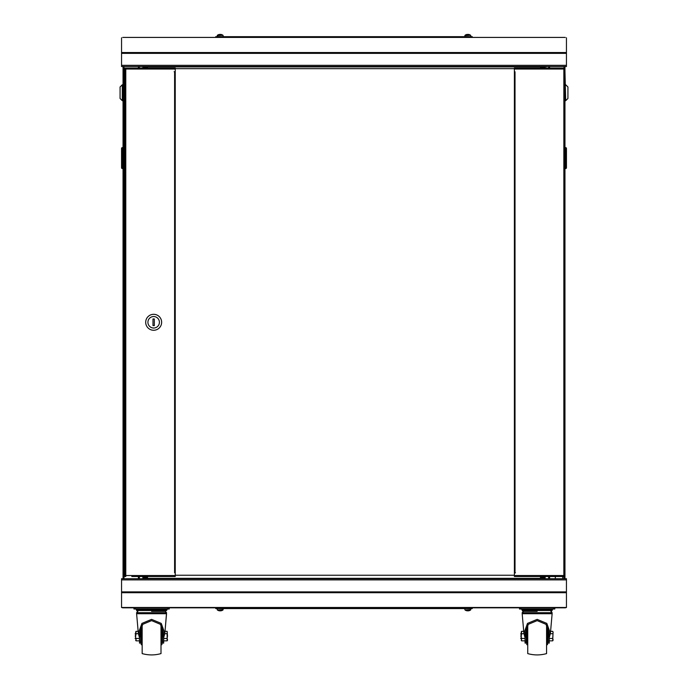 <?xml version="1.0" encoding="UTF-8"?>
<svg xmlns="http://www.w3.org/2000/svg" width="688" height="688" viewBox="0 0 688 688"><rect width="100%" height="100%" fill="white"/><g stroke="black" fill="none" stroke-linecap="round" stroke-linejoin="round"><path stroke-width="1.03" d="M133.928 607.831L133.928 609.009L169.239 609.009L169.239 607.831L122.739 607.831L565.261 607.831L566.448 607.487L566.448 592.712L121.552 592.712L121.552 607.487L122.739 607.831M164.174 609.009L166.376 609.009M140.395 627.834L140.515 637.122L139.509 633.33L142.751 624.326L151.584 620.619L160.424 624.326L163.658 633.33L163.073 636.082M161.947 633.433L162.514 633.433L162.514 627.267L162.652 637.122L162.772 627.834M141.229 633.433L140.662 633.433L140.662 627.267L140.662 641.13L139.483 641.13L139.483 643.091L140.662 643.091L140.662 641.13M139.483 640.846L136.035 640.846L135.665 640.201L136.035 640.846L136.035 638.464L139.483 638.464M139.483 633.708L139.483 637.759L138.331 633.33L136.611 613.722L166.556 613.722L165.017 631.326L167.141 631.326L167.511 636.082L167.141 638.464L163.684 638.464M161.001 649.154L161.001 653.6C154.723 655.354 148.445 655.354 142.167 653.6L142.167 624.962M527.146 609.009L522.476 609.009C520.962 609.009 520.962 609.009 522.476 609.009L551.948 609.009M537.156 611.365L523.026 611.365L537.156 611.365M525.056 633.708L525.056 637.759L523.895 633.33L522.183 613.722L552.129 613.722L552.129 612.681L550.813 611.365L552.129 612.681L522.183 612.681L523.499 611.365L522.183 612.681L522.183 613.722L522.183 612.681M525.056 643.091L526.234 643.091L525.056 643.091L525.056 637.759M526.234 643.091L526.234 627.267L526.234 633.433L526.793 633.433M548.078 643.091L549.256 643.091L548.078 643.091L548.345 627.834M549.256 643.091L549.256 637.759L550.409 633.33L552.129 613.722L550.589 631.326L552.713 631.326L553.075 632.513L552.713 638.464L549.256 638.464M548.078 636.082C548.078 632.668 548.078 632.668 548.078 636.082L548.078 627.267L548.078 633.433L547.51 633.433M520.67 633.906L521.134 633.433L521.229 638.739L520.67 638.266L521.134 638.739M520.67 636.082C520.67 633.27 520.67 633.27 520.67 636.082C520.67 638.894 520.67 638.894 520.67 636.082M565.261 607.831L554.812 607.831L554.812 609.009L519.5 609.009L519.5 607.831L472.278 607.831L472.278 608.579L215.722 608.579L215.722 607.831L169.239 607.831L169.239 609.009M549.746 609.009L537.156 609.009M523.895 633.33L527.49 623.397L537.156 619.372L546.814 623.397L550.409 633.33M525.967 627.834L526.234 636.082M526.088 637.122L525.082 633.33L528.315 624.326L537.156 620.619L545.997 624.326L549.23 633.33L548.224 637.122M549.256 633.708L549.256 637.759M522.183 613.722L523.723 631.326L521.599 631.326L521.229 636.082L521.599 633.708L523.938 633.708M521.599 640.846L521.229 636.082L521.599 640.846L521.229 640.201L521.599 640.846L525.056 640.846M521.599 638.464L525.056 638.464M521.599 633.708L521.229 632.513M550.374 633.708L552.713 633.708M553.075 631.962L552.713 640.846L549.256 640.846M552.713 638.464L553.075 639.651M546.573 624.962L546.573 653.6C540.295 655.354 534.017 655.354 527.739 653.6L527.739 624.962M547.51 644.613L546.573 644.957L547.51 644.613L547.51 627.551L546.573 627.207M527.739 627.207L526.793 627.551L526.793 644.613L527.739 644.957L526.793 644.613M549.23 633.33L548.637 636.082M141.573 609.009L136.903 609.009C135.39 609.009 135.39 609.009 136.903 609.009L151.584 609.009M151.584 611.365L165.713 611.365L151.584 611.365M162.514 643.091L163.684 643.091L162.514 643.091L162.514 636.082C162.514 632.668 162.514 632.668 162.514 636.082M163.684 643.091L163.684 637.759L164.845 633.33L166.556 612.681L165.24 611.365L166.556 612.681L136.611 612.681L137.935 611.365L136.611 612.681L136.611 613.722M135.097 633.906L135.57 633.433L135.665 638.739L135.097 638.266L135.57 638.739M135.097 636.082C135.097 633.27 135.097 633.27 135.097 636.082C135.097 638.894 135.097 638.894 135.097 636.082M138.331 633.33L141.926 623.397L151.584 619.372L161.25 623.397L164.845 633.33M139.483 637.759L139.483 641.13M140.515 637.122L140.662 636.082M163.658 633.33L162.652 637.122M163.684 633.708L163.684 637.759M138.15 631.326L136.035 631.326L135.665 636.082L136.035 633.708L138.365 633.708M136.035 640.846L136.035 638.464M136.035 633.708L135.665 632.513M164.802 633.708L167.141 633.708M167.141 631.326L167.141 640.846L163.684 640.846M167.141 638.464L167.511 639.651M161.001 624.962L161.001 653.6C154.723 655.354 148.445 655.354 142.167 653.6M161.947 644.613L161.001 644.957L161.947 644.613L161.947 627.551L161.001 627.207M142.167 627.207L141.229 627.551L141.229 644.613L142.167 644.957L141.229 644.613M545.128 576.501L545.128 577.284L540.493 577.284M540.493 577.851L545.128 577.851L545.128 577.284M545.128 577.851L545.128 578.728M142.872 578.728L142.872 577.851L147.507 577.851M147.507 577.284L142.872 577.284L142.872 577.851M142.872 577.284L142.872 576.501M121.552 591.878L121.552 578.728L566.448 578.728L566.448 591.878L121.552 591.878L121.552 592.712M566.448 591.878L566.448 592.712M540.493 576.501L540.493 578.728M147.507 578.728L147.507 576.501M468.571 608.579L468.571 607.831L219.429 607.831L219.429 608.579M468.571 607.831L472.278 607.831M215.722 607.831L219.429 607.831M223.136 608.579L222.989 609.964L217.356 609.964A4.816 4.816 0 0 0 218.724 610.652L218.732 610.643A4.816 4.799 180 0 0 219.833 610.849L219.85 610.643A4.489 3.5 0 0 0 220.495 610.643A4.489 3.5 -0 0 1 219.85 610.643M222.989 609.964A4.816 4.816 0 0 1 221.622 610.652L221.613 610.643A4.816 4.799 180 0 1 220.513 610.849L220.495 610.643M470.79 608.579L470.644 609.964L465.011 609.964A4.816 4.816 0 0 0 466.378 610.652L466.387 610.643A4.816 4.799 180 0 0 467.487 610.849L467.505 610.643A4.489 3.5 0 0 0 468.15 610.643A4.489 3.5 -0 0 1 467.505 610.643M470.644 609.964A4.816 4.816 0 0 1 469.276 610.652L469.268 610.643A4.816 4.799 180 0 1 468.167 610.849L468.15 610.643M123.04 578.694L123.04 71.449M123.04 147.628L122.301 147.628L122.301 148.367L123.04 148.367M123.04 167.795L122.301 167.795L122.301 168.534L123.04 168.534L122.301 168.534A0.74 0.74 0 0 1 121.552 167.795L121.552 148.367A0.74 0.74 0 0 1 122.301 147.628M122.301 84.762L122.301 100.697L120.073 98.479L120.073 86.98L122.301 84.762L123.04 84.762M565.699 84.762L567.927 86.98L567.927 98.479L565.699 100.697L564.96 71.449L564.96 578.694L564.96 168.534L565.699 168.534L565.699 167.795L564.96 167.795M564.96 168.534L565.699 168.534A0.74 0.74 0 0 0 566.448 167.795L566.448 148.367A0.74 0.74 0 0 0 565.699 147.628L564.96 147.628L565.699 147.628L564.96 147.628L564.96 100.697L565.699 100.697M564.96 578.728L564.96 66.53L564.96 578.728M548.646 578.728L548.646 576.501M548.646 68.069L548.646 66.53M139.354 66.53L139.354 68.069M139.354 576.501L139.354 578.728M123.04 578.728L123.04 66.53L123.04 578.728M555.319 576.501L555.319 578.728L562.732 578.728L562.732 576.501M175.242 68.662L514.392 68.662M514.392 575.237L175.242 575.237M175.242 69.032L175.242 68.069L124.82 68.069L124.82 576.501L125.784 576.501L125.784 69.032L175.242 69.032L175.242 71.698L174.124 71.698L174.606 71.776L174.606 572.794L175.242 572.794L175.242 71.776L174.606 71.776M174.606 572.794L175.242 572.863L175.242 575.538L125.784 575.538M131.786 576.501L175.242 576.501L175.242 575.538M125.784 69.032L125.784 68.069L131.786 68.069M557.099 68.069L563.85 68.069L563.85 576.501L564.814 576.501L564.814 68.069L514.392 68.069L514.392 69.032L563.85 69.032M563.85 575.538L514.392 575.538L514.392 572.863L515.501 572.863L515.02 572.794L515.02 71.776L514.392 71.776L514.392 572.794L515.02 572.794M514.392 575.538L514.392 576.501L563.85 576.501M515.02 71.776L514.392 71.698L514.392 69.032M145.693 322.285A7.972 7.972 0 0 1 153.665 314.313A7.972 7.972 0 0 1 161.637 322.285A7.972 7.972 0 0 1 153.665 330.257A7.972 7.972 0 0 1 145.693 322.285M153.665 316.54A5.745 5.745 0 0 1 159.41 322.285A5.745 5.745 0 0 1 153.665 328.03A5.745 5.745 0 0 1 147.92 322.285A5.745 5.745 0 0 1 153.665 316.54M152.994 325.622L152.994 318.948L154.327 318.948L154.327 325.622L152.994 325.622M540.673 66.779L546.238 66.779A1.109 1.109 0 0 0 546.943 66.53M462.749 37.419L467.754 37.419M384.893 37.419L383.225 37.419M299.77 37.419L304.775 37.419M221.914 37.419L225.251 37.419M230.755 37.419L258.886 37.419M429.114 37.419L460.547 37.419M294.266 37.419L266.136 37.419M424.212 37.419L421.864 37.419M390.836 37.419L388.23 37.419M219.429 36.67L215.722 36.67L215.722 37.419L122.739 37.419L565.261 37.419L472.278 37.419L472.278 36.67L219.429 36.67L219.429 37.419M122.739 37.419L565.261 37.419M142.872 68.069L147.507 67.966M147.507 67.398L142.872 67.398L142.872 67.966M142.872 67.398L142.872 66.53M545.128 66.779L545.128 67.398L540.493 67.398M540.493 67.966L545.128 67.966L545.128 67.398M566.448 37.763L566.448 66.53L121.552 66.53L121.552 52.537L566.448 52.537M121.552 37.763L121.552 52.537M147.507 68.069L147.507 66.53M540.493 66.53L540.493 68.069M464.864 36.67L465.011 35.286L470.644 35.286A4.816 4.816 0 0 0 469.276 34.598L469.268 34.606A4.816 4.799 0 0 0 468.167 34.4L468.15 34.606A4.489 3.5 180 0 0 467.505 34.606A4.489 3.5 180 0 1 468.15 34.606M465.011 35.286A4.816 4.816 0 0 1 466.378 34.598L466.387 34.606A4.816 4.799 0 0 1 467.487 34.4L467.505 34.606M217.21 36.67L217.356 35.286L222.989 35.286A4.816 4.816 0 0 0 221.622 34.598L221.613 34.606A4.816 4.799 0 0 0 220.513 34.4L220.495 34.606A4.489 3.5 180 0 0 219.85 34.606A4.489 3.5 180 0 1 220.495 34.606M217.356 35.286A4.816 4.816 0 0 1 218.724 34.598L218.732 34.606A4.816 4.799 0 0 1 219.833 34.4L219.85 34.606M522.183 609.86L522.183 610.514L552.129 610.514L552.129 609.86L522.183 609.86L521.332 609.009M526.234 641.13L525.056 641.13M549.256 641.13L548.078 641.13M520.979 609.009L520.979 607.831M553.333 609.009L553.333 607.831M136.611 609.86L137.462 611.365L136.611 610.514L166.556 610.514L166.556 609.86L136.611 609.86L135.768 609.009M163.684 641.13L162.514 641.13M135.416 609.009L135.416 607.831M167.76 609.009L167.76 607.831M121.552 607.487L566.448 607.487M566.448 579.907L121.552 579.907M147.507 578.35L540.493 578.35M223.136 609.68L217.356 609.964M470.79 609.68L465.011 609.964M121.552 167.795L122.301 167.795L122.301 148.367L121.552 148.367M564.96 148.367L565.699 148.367L565.699 167.795L566.448 167.795A0.74 0.74 0 0 1 565.699 168.534M566.448 148.367L565.699 148.367L565.699 147.628M563.997 578.728L563.997 576.501M563.997 68.069L563.997 66.53M549.609 66.53L549.609 68.069M549.609 576.501L549.609 578.728M124.003 66.53L124.003 578.728M138.391 578.728L138.391 576.501M138.391 68.069L138.391 66.53M121.552 53.372L566.448 53.372M121.552 65.343L566.448 65.343M540.493 66.899L147.507 66.899M468.571 37.419L468.571 36.67M464.864 35.578L470.644 35.286M217.21 35.578L222.989 35.286M166.556 610.514L167.408 609.009M140.662 638.739L141.229 638.739L140.662 638.739M161.947 638.739L162.514 638.739L161.947 638.739M167.511 640.201L167.141 640.846L167.511 640.201M552.129 610.514L551.277 611.365L552.129 610.514M552.129 609.86L552.971 609.009M522.183 610.514L523.026 611.365L522.183 610.514M526.234 638.739L526.793 638.739L526.234 638.739M547.51 638.739L548.078 638.739L547.51 638.739M521.229 631.962L521.599 631.326M553.075 640.201L552.713 640.846L553.075 640.201M546.573 653.6C540.295 655.354 534.017 655.354 527.739 653.6M139.483 643.091L140.662 643.091M135.665 631.962L136.035 631.326M217.21 608.579L217.21 609.68M464.864 608.579L464.864 609.68M123.04 100.697L122.301 100.697M470.79 36.67L470.79 35.578M223.136 36.67L223.136 35.578"/></g></svg>
